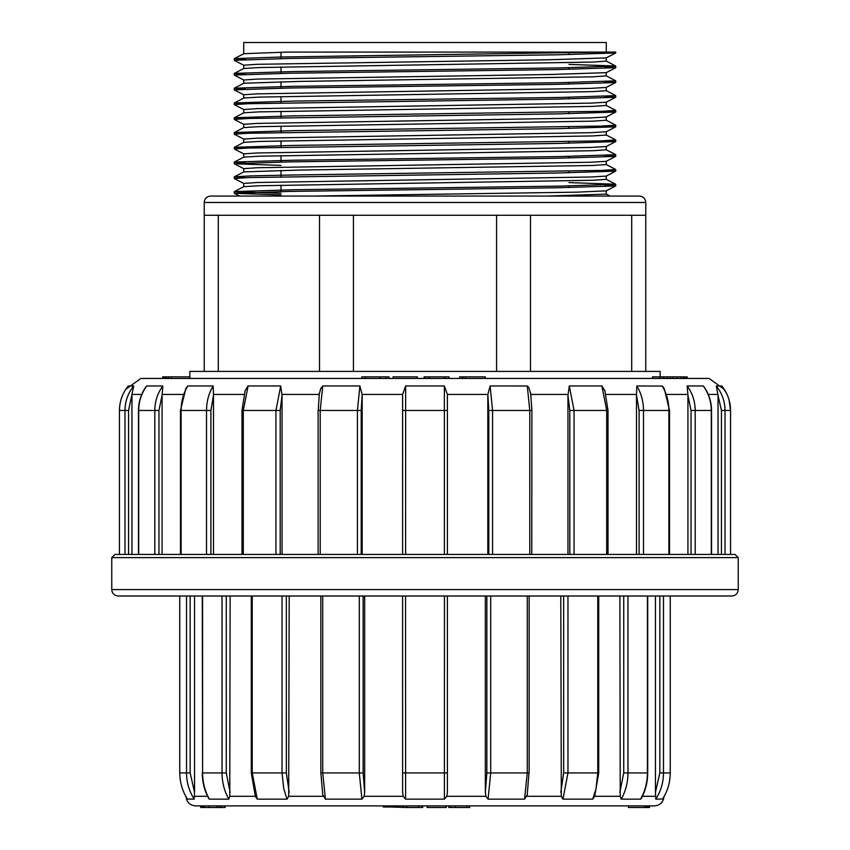 <?xml version="1.0" encoding="UTF-8"?>
<svg xmlns="http://www.w3.org/2000/svg" width="850" height="850" viewBox="0 0 850 850"><rect width="100%" height="100%" fill="white"/><g stroke="black" fill="none" stroke-linecap="round" stroke-linejoin="round"><path stroke-width="1.27" d="M204.234 371.408L204.234 215.273L645.766 215.273L645.766 371.408M660.163 376.848L660.163 371.408L189.837 371.408L189.837 376.848M204.234 202.47C204.616 198.592 206.752 196.456 210.63 196.074L639.37 196.074C643.248 196.456 645.384 198.592 645.766 202.47L204.234 202.47L204.234 215.273M281.021 52.222L281.021 58.607M281.021 66.991L281.021 73.387M281.021 81.77L281.021 88.156M281.021 96.549L281.021 102.935M281.021 111.318L281.021 117.704M281.021 126.098L281.021 132.483M281.021 140.877L281.021 147.262M281.021 155.646L281.021 162.031M281.021 170.425L281.021 176.811M281.021 185.194L281.021 191.59M615.74 52.902L615.74 52.094L286.918 52.094L243.812 53.699L234.313 58.629L281.265 56.992L604.701 52.094L615.655 52.955L557.472 54.793L289.404 58.459L234.281 60.286L234.313 58.629M615.74 52.094L604.701 52.094M606.273 52.094L606.273 42.5L243.727 42.5L243.727 53.752M245.321 74.258L234.26 73.461L243.791 68.468L259.123 67.554L592.705 62.061L606.273 61.147L606.273 57.832M615.666 52.966L606.209 57.885L550.651 59.723L257.327 64.303L243.759 65.216L243.727 68.531M245.31 89.037L234.271 88.23L243.801 83.236L299.2 81.419L592.62 76.84L606.263 75.916L606.273 72.601M606.178 72.664L550.662 74.492L257.263 79.082L243.738 79.996L243.727 83.311M245.299 103.817L234.271 103.009L243.801 98.016L259.091 97.102L592.716 91.609L606.252 90.695L606.273 87.38M604.679 81.653L615.74 82.45L606.199 87.444L590.909 88.358L257.337 93.851L243.727 94.764L243.727 98.079M245.299 118.586L234.26 117.778L243.801 112.784L259.059 111.881L592.662 106.388L606.241 105.464L606.273 102.159M604.701 96.422L615.74 97.229L606.188 102.223L590.878 103.126L257.306 108.63L243.727 109.544L243.727 112.859M245.31 133.365L234.292 132.558L243.791 127.574L259.101 126.661L592.705 121.157L606.252 120.243L606.273 116.928M604.701 111.201L615.729 111.998L606.199 117.002L590.952 117.906L257.38 123.399L243.738 124.312L243.727 127.627M245.331 148.134L234.292 147.337L243.791 142.354L259.091 141.429L592.694 135.936L606.273 135.023L606.273 131.707M615.666 126.841L606.209 131.771L590.92 132.685L257.316 138.178L243.738 139.092L243.727 142.407M245.321 162.913L234.281 162.106L243.791 157.123L259.048 156.209L592.705 150.716L606.263 149.791L606.273 146.476M604.69 140.749L615.708 141.557L606.209 146.54L590.941 147.454L257.295 152.958L243.727 153.871L243.727 157.186M243.822 171.902L299.296 170.064L592.641 165.484L606.273 164.571L606.273 161.256M604.701 155.529L615.708 156.326L606.209 161.319L590.888 162.233L257.284 167.726L243.748 168.64L243.727 171.955M281.021 193.343L234.271 191.664L243.791 186.671L259.123 185.757L592.705 180.264L606.263 179.35L606.273 176.035M604.701 170.298L615.74 171.105L606.209 176.088L590.92 177.002L257.316 182.506L243.738 183.419L243.727 186.734M547.145 196.074L606.252 194.119L606.273 190.804M604.69 185.077L615.729 185.884L606.199 190.867L576.778 192.164L312.428 196.074M234.324 191.601L292.644 189.773L560.596 186.107L615.708 184.269L615.74 185.884M615.655 184.216L568.979 182.591M245.321 177.692L234.324 176.832L250.325 175.907L292.57 174.994L601.428 170.414L615.729 169.501L606.209 164.507M234.334 162.053L292.549 160.225L560.628 156.559L615.719 154.721L615.74 156.326M234.345 147.284L292.559 145.446L601.46 140.866L615.729 139.942L606.22 134.959M234.345 132.504L292.527 130.666L601.364 126.087L615.74 125.173L606.199 120.179M234.313 117.725L292.517 115.897L601.428 111.308L615.729 110.394L606.199 105.4M234.324 102.956L292.559 101.118L560.596 97.453L615.719 95.625L615.74 97.229M234.324 88.177L292.612 86.339L560.671 82.684L615.708 80.846L615.74 82.45M234.324 73.397L292.453 71.57L560.543 67.904L615.708 66.066L615.74 67.681L557.462 69.562L289.266 73.238L234.292 75.066L234.26 73.461M615.655 66.013L568.979 64.388M245.299 59.489L234.26 58.682M604.69 66.874L615.729 67.681M615.676 82.514L557.462 84.341L289.404 88.007L234.292 89.845L234.26 88.23M615.687 97.282L557.515 99.121L248.561 103.7L234.26 104.614L243.812 109.608M615.676 112.062L557.43 113.889L248.572 118.479L234.271 119.393L243.801 124.387M604.69 125.97L615.655 126.831L557.547 128.669L248.572 133.248L234.271 134.162L243.791 139.156M615.655 141.61L557.388 143.448L248.593 148.028L234.271 148.941L243.791 153.924M615.666 156.389L557.536 158.217L289.255 161.883L234.281 163.721L234.26 162.106M243.791 168.704L234.334 163.784L281.021 165.399M615.687 171.158L557.419 172.996L248.572 177.576L234.271 178.489L243.791 183.483M615.687 185.938L557.398 187.765L289.34 191.431L234.292 193.269L234.26 191.664M239.626 196.084L234.345 193.333L281.021 194.947M162.711 378.452L162.711 376.848L164.103 376.848L164.103 378.452L166.016 378.452L166.016 376.848L168.576 376.848L168.534 378.452M171.126 376.848L168.576 376.848L168.576 378.452L171.126 378.452L171.126 376.848L189.858 376.848L189.858 378.452M125.715 389.374L140.887 378.452L709.112 378.452L724.296 389.385M128.106 386.102L133.726 385.964L128.562 410.465L128.562 554.423L131.963 554.423L131.963 395.324M146.752 385.964C141.472 393.104 138.784 401.264 138.688 410.465L138.476 410.465C138.561 401.646 141.079 393.741 146.009 386.739L146.752 385.964L162.839 385.964L162.074 395.324L158.95 410.465L158.95 554.423L162.074 554.423L162.074 395.324M185.746 388.599L187.829 385.964L213.18 385.964L213.488 395.324L210.896 410.465L210.896 554.423L213.488 554.423L213.488 395.324M245.012 390.957L248.019 385.974L280.691 385.964L282.041 395.324L280.192 410.465L280.192 554.423L282.041 554.423L282.041 395.324M319.217 394.442L320.673 388.631L322.734 385.964L359.89 385.964L362.153 394.442L361.207 410.465L361.207 554.423L362.174 554.423L362.174 395.324M402.603 395.324L402.603 410.465L402.624 394.442L405.641 385.964L444.359 385.964L447.376 394.442L447.397 410.465L447.397 395.324M490.11 385.964L492.564 410.465L492.564 554.423L488.793 554.423L488.793 410.465L487.847 394.442L490.11 385.964L527.414 385.985L528.976 387.919L530.783 394.442M569.309 385.964L574.058 410.465L574.058 554.423L569.808 554.423L569.808 410.465L567.959 395.324L569.309 385.964L601.885 385.964L605.03 391.074M636.82 385.964C641.176 393.104 643.397 401.264 643.482 410.465L643.482 554.423L639.104 554.423L639.104 410.465L636.512 395.324L636.82 385.964L662.437 386.081L664.296 388.684L669.534 410.465L669.534 554.423L668.886 554.423L668.886 410.465C668.812 401.264 666.57 393.104 662.171 385.964M666.814 394.442L687.937 394.442L687.926 395.324L687.161 385.964L703.247 385.964L704.119 386.931M708.294 394.442L718.048 394.442L718.037 395.324L716.274 385.964L721.894 386.102M721.82 385.996L726.548 393.369M716.274 385.964C722.001 393.104 724.923 401.264 725.018 410.465L725.018 554.423L721.438 554.423L721.438 410.465L718.037 395.324L718.037 554.423L711.312 554.423L711.312 410.465L695.194 410.465C695.098 401.264 692.421 393.104 687.161 385.964L687.108 385.985M145.297 387.876L144.861 388.694M725.018 554.423L730.554 554.423L730.543 410.465C730.447 401.264 727.526 393.104 721.778 385.964M718.037 554.423L721.438 554.423M695.194 554.423L691.05 554.423L691.05 410.465L695.194 410.465L695.194 554.423L711.312 554.423M691.05 410.465L687.926 395.324L687.926 554.423L691.05 554.423M687.926 554.423L669.534 554.423M643.482 554.423L668.886 554.423M636.512 395.324L636.512 554.423L639.104 554.423M636.512 554.423L606.698 554.423L606.698 410.465L601.885 385.964M567.959 395.324L567.959 554.423L529.794 554.423L529.794 410.465L527.266 385.964M531.771 554.423L531.898 410.465L488.793 410.465M492.564 554.423L529.794 554.423M487.826 395.324L487.826 554.423L488.793 554.423M487.826 554.423L444.401 554.423L444.359 385.964M405.641 385.964L405.599 554.423L444.401 554.423M405.599 554.423L362.174 554.423M361.207 554.423L357.436 554.423L357.436 410.465L359.89 385.964M322.734 385.964L320.206 410.465L320.206 554.423L357.436 554.423M320.206 554.423L282.041 554.423M280.192 554.423L275.942 554.423L275.942 410.465L280.691 385.964M248.115 385.964L243.302 410.465L243.302 554.423L275.942 554.423M243.302 554.423L213.488 554.423M210.896 554.423L206.518 554.423L206.518 410.465C206.603 401.264 208.824 393.104 213.18 385.964M187.829 385.964C183.43 393.104 181.188 401.264 181.114 410.465L181.114 554.423L206.518 554.423M181.114 554.423L162.074 554.423M158.95 554.423L154.806 554.423L154.806 410.465C154.902 401.264 157.579 393.104 162.839 385.964M158.95 410.465L138.688 410.465L138.688 554.423L154.806 554.423M138.688 554.423L131.963 554.423M128.562 554.423L124.982 554.423L124.982 410.465C125.078 401.264 127.999 393.104 133.726 385.964M128.222 385.964C122.474 393.104 119.552 401.264 119.457 410.465L119.446 554.423L124.982 554.423M119.446 410.465L119.446 554.423L114.973 554.423L735.027 554.423L730.554 554.423L730.554 410.465L729.045 399.84M111.764 557.621L111.764 589.613L738.236 589.613L738.236 557.621L111.764 557.621L114.973 554.423M735.027 554.423L738.236 557.621M738.236 589.613C737.853 593.502 735.718 595.638 731.829 596.009L118.171 596.009C114.282 595.638 112.147 593.502 111.764 589.613M402.603 554.423L402.603 410.465L447.397 410.465L447.397 554.423M703.981 386.739C708.921 393.741 711.429 401.646 711.524 410.465L711.312 410.465C711.216 401.264 708.528 393.104 703.247 385.964M685.971 378.452L685.971 376.848L687.14 376.848L687.14 378.452M653.013 378.452L652.471 376.848L684.101 376.848M683.453 376.848L683.453 378.452M680.776 376.848L680.776 378.452M663.043 376.848L663.043 378.452M663.659 376.848L663.659 378.452M659.727 376.848L659.727 378.452M459.563 378.452L459.563 376.848L485.254 376.848L485.254 378.452M465.428 376.848L465.428 378.452M462.134 376.848L462.134 378.452M428.697 376.848L449.098 376.848L449.098 378.452M424.989 378.452L424.989 376.848L424.108 376.848L424.108 378.452M424.989 376.848L429.059 376.848L429.059 378.452M444.667 376.848L444.667 378.452M445.028 376.848L445.028 378.452M417.392 378.452L417.392 376.848L393.082 376.848L393.082 378.452M417.392 376.848L417.562 378.452M388.248 376.848L361.866 376.848L361.866 378.452M166.441 376.848L166.441 378.452M163.699 376.848L163.699 378.452M164.103 376.848L166.016 376.848M663.999 796.301C663.436 802.134 660.237 805.332 654.404 805.896L195.596 805.896C189.762 805.332 186.564 802.134 186.001 796.301M204.159 807.5L200.77 807.5L200.77 805.896L200.696 807.5L200.717 805.896M419.018 805.896L406.746 805.896L406.746 807.5L406.385 805.896M421.791 805.896L418.657 805.896L418.657 807.5L421.791 807.5L421.791 805.896M527.276 794.644L524.567 799.159L488.081 799.159L485.934 796.301L485.339 792.381L485.339 596.009M447.397 596.009L447.397 792.381L446.781 796.301L444.412 799.159L405.588 799.159L403.219 796.301L402.603 792.381L402.603 596.009M592.716 799.159L596.02 788.789L597.763 772.937L598.719 772.937L594.671 796.301L592.716 799.159L562.966 799.159L561.308 796.301L560.798 596.009M662.617 799.021L655.796 799.159L655.446 792.381L655.446 596.009M642.005 796.301L640.624 799.159C645.097 791.191 647.36 782.457 647.413 772.937L647.721 772.937C647.668 782.117 645.532 790.606 641.304 798.416L640.624 799.159L621.212 799.159L620.234 796.301L619.873 596.009M364.661 596.009L364.661 792.381L364.066 796.301L361.919 799.159L325.433 799.159L322.745 794.761M289.202 596.009L288.692 796.301L287.034 799.159L257.284 799.159L255.329 796.301L251.281 772.937L252.238 772.937L257.284 799.159M230.127 596.009L229.766 796.301L228.788 799.159L209.376 799.159L208.654 798.341L209.015 798.904M194.554 596.009L194.554 792.381L194.204 799.159L187.414 799.085M209.206 799.085L209.355 799.159C204.903 791.18 202.64 782.436 202.587 772.937L222.031 772.937L222.031 596.009M405.546 596.009L405.588 799.159M444.412 799.159L444.454 596.009M402.603 792.381L402.603 772.937L447.397 772.937L447.397 792.381M322.724 596.009L322.724 772.937L325.433 799.159M361.919 799.159L359.284 772.937L359.284 596.009M363.141 596.009L363.141 772.937L364.661 792.381M287.034 799.159L283.762 788.789L282.041 772.937L282.041 596.009M286.344 596.009L286.344 772.937L289.202 792.381M228.788 799.159C224.347 791.191 222.094 782.457 222.031 772.937L226.27 772.937L230.127 792.381M179.764 596.009L179.764 772.937C179.817 782.436 182.389 791.18 187.468 799.159M194.204 799.159C189.146 791.191 186.575 782.457 186.511 772.937L186.511 596.009M190.166 596.009L190.166 772.937L194.554 792.381M670.236 773.096L670.204 774.881M663.489 596.009L663.489 772.937C663.425 782.436 660.864 791.18 655.796 799.159M662.532 799.159C667.611 791.191 670.172 782.457 670.236 772.937L670.236 596.009M655.446 792.381L659.834 772.937L659.834 596.009M627.969 596.009L627.969 772.937C627.916 782.436 625.664 791.18 621.212 799.159M619.873 792.381L623.73 772.937L623.73 596.009M567.959 596.009L567.959 772.937L562.966 799.159M560.798 792.381L563.656 772.937L563.656 596.009M490.716 596.009L490.716 772.937L488.081 799.159M524.567 799.159L527.276 772.937L527.276 596.009M485.339 792.381L486.859 772.937L486.859 596.009M200.791 807.5L200.791 805.896M202.289 807.5L202.289 805.896M201.471 807.5L201.471 805.896M219.725 805.896L219.725 807.5L203.873 807.5M221 807.5L219.034 807.5M224.347 807.5L220.83 807.5M406.385 807.5L391.266 806.99M403.251 807.5L403.251 805.896M421.791 807.5L422.673 807.5L422.673 805.896M419.018 807.5L406.746 807.5M446.303 805.896L446.303 807.5L445.315 807.5M427.157 805.896L427.157 807.5L445.878 807.5L445.878 805.896M427.157 807.5L427.061 805.896M449.427 807.5L469.678 807.5L469.678 805.896M649.007 805.896L649.007 807.5L628.458 807.5L628.458 805.896M644.183 807.5L644.183 805.896M645.872 807.5L645.872 805.896L645.883 807.5M647.286 807.5L647.286 805.896M648.752 807.5L648.752 805.896M647.551 807.5L647.551 805.896M397.97 805.896L397.97 806.99L397.152 806.99L397.152 805.896L397.152 806.99L383.286 806.99L383.286 805.896M631.709 371.408L631.709 215.273M530.496 371.408L530.496 215.273M496.57 371.408L496.57 215.273M353.43 371.408L353.43 215.273M319.504 371.408L319.504 215.273M218.291 371.408L218.291 215.273M141.706 394.442L131.952 394.442M183.175 394.442L162.063 394.442M243.982 394.442L213.467 394.442M319.164 394.442L282.019 394.442M402.624 394.442L362.153 394.442M487.847 394.442L447.376 394.442M567.981 394.442L530.836 394.442M636.533 394.442L606.018 394.442M128.562 410.465L119.457 410.465M210.896 410.465L180.466 410.465L180.466 554.423M280.192 410.465L241.995 410.465L241.995 554.423M361.207 410.465L318.102 410.465L318.102 554.423M318.229 410.465L319.366 393.019M604.86 390.564L608.005 410.465L569.808 410.465M669.534 410.465L639.104 410.465M730.543 410.465L721.438 410.465M686.364 376.848L686.364 378.452M684.696 376.848L684.696 378.452M677.121 376.848L677.121 378.452M667.218 376.848L667.218 378.452M670.066 376.848L670.066 378.452M365.362 376.848L365.362 378.452M380.237 376.848L380.237 378.452M386.017 376.848L386.017 378.452M446.781 796.301L485.934 796.301M526.872 796.301L561.308 796.301M642.398 796.301L655.616 796.301M594.702 796.301L620.234 796.301M364.066 796.301L403.219 796.301M288.692 796.301L323.127 796.301M229.766 796.301L255.244 796.301M194.384 796.301L207.602 796.301M321.045 772.937L363.141 772.937M252.238 596.009L252.238 772.937L286.344 772.937M202.587 596.009L202.587 772.937L202.279 596.009M226.27 596.009L226.27 772.937M179.764 772.937L190.166 772.937M659.834 772.937L670.236 772.937M623.73 772.937L647.413 772.937L647.413 596.009M563.656 772.937L597.763 772.937L597.763 596.009M486.859 772.937L529.146 772.937L529.146 596.009M528.955 772.937L527.234 794.867M219.236 807.5L219.236 805.896M216.92 807.5L216.92 805.896M208.739 807.5L208.739 805.896M204.425 807.5L204.425 805.896M402.847 807.5L402.847 805.896M466.884 807.5L466.884 805.896M455.356 807.5L455.356 805.896M450.946 807.5L450.946 805.896M568.979 52.976L568.979 54.581M568.979 67.756L568.979 69.36M568.979 82.524L568.979 84.139M568.979 97.304L568.979 98.908M568.979 112.073L568.979 113.688M568.979 126.852L568.979 128.456M568.979 141.631L568.979 143.236M568.979 156.4L568.979 158.015M568.979 171.179L568.979 172.784M568.979 185.959L568.979 187.563M645.766 202.47L645.766 215.273M615.655 184.206L606.209 179.286M234.324 176.832L243.791 171.902M615.676 154.657L606.209 149.738M615.666 95.561L606.199 90.631M615.655 80.771L606.209 75.852M615.666 66.002L606.209 61.083M610.066 196.063L606.199 194.055M615.74 171.105L615.74 169.501M615.74 141.557L615.74 139.942M615.74 126.777L615.74 125.173M615.74 111.998L615.74 110.394M234.26 178.489L234.26 176.885M234.26 148.941L234.26 147.337M234.26 134.162L234.26 132.558M234.26 119.393L234.26 117.778M234.26 104.603L234.26 103.009M234.334 60.35L243.801 65.28M615.676 67.734L606.188 72.675M234.345 75.129L243.801 80.059M234.334 89.909L243.812 94.839M138.476 410.465L138.476 554.423M180.466 410.465L185.884 388.344M241.995 410.465L245.14 390.564M530.634 393.029L531.898 410.465M608.005 410.465L608.005 554.423M711.524 410.465L711.524 554.423M673.242 376.848L673.242 378.452M652.46 376.848L652.46 378.452M462.814 376.848L462.814 378.452M389.013 376.848L389.013 378.452M320.854 596.009L320.854 772.937L322.766 794.867M251.281 772.937L251.281 596.009M208.696 798.416C204.468 790.606 202.332 782.117 202.279 772.937M179.743 772.937L179.743 596.009M670.257 772.937L670.257 596.009M647.721 772.937L647.721 596.009M598.719 772.937L598.719 596.009M203.384 807.5L203.384 805.896M221.574 807.5L221.574 805.896M225.112 807.5L225.112 805.896M448.768 807.5L448.768 805.896M649.528 807.5L649.528 805.896"/></g></svg>
